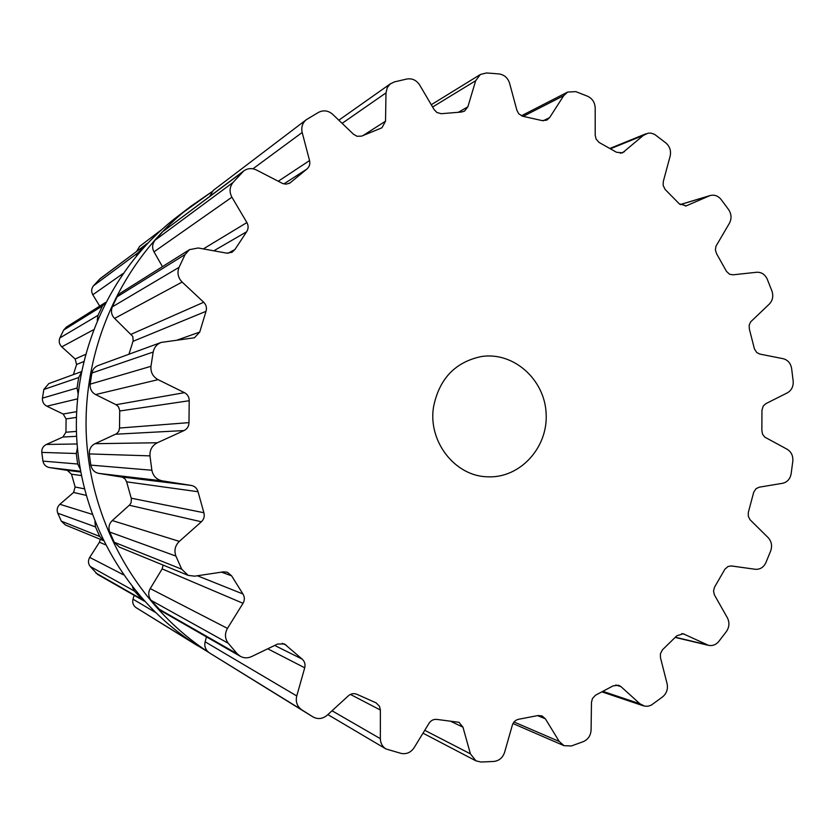 <?xml version="1.0" encoding="UTF-8"?>
<svg xmlns="http://www.w3.org/2000/svg" width="835" height="835" viewBox="0 0 835 835"><rect width="100%" height="100%" fill="white"/><g stroke="black" fill="none" stroke-linecap="round" stroke-linejoin="round"><path stroke-width="1.25" d="M208.186 651.989C137.316 605.719 89.7 521.75 86.224 433.104C83.03 344.458 124.175 257.295 191.288 205.984L211.756 191.862L176.989 216.902C111.911 266.657 72.509 351.399 76.653 437.029C81.058 522.647 128.705 603.047 198.417 646.071C128.705 603.047 81.058 522.647 76.653 437.029C72.509 351.399 111.911 266.657 176.989 216.902L191.288 205.984C124.175 257.295 83.03 344.458 86.224 433.104C89.7 521.75 137.316 605.719 208.186 651.989M492.754 73.407L499.121 73.96C504.35 74.795 507.837 77.895 509.59 83.27L516.896 110.293L518.775 113.811L522.564 116.211L542.092 120.595L546.8 120.146L549.597 117.641L563.719 95.67L567.664 92.059L575.816 91.631L587.642 96.265C592.391 98.572 594.896 102.475 595.188 107.986L595.209 135.26L596.096 139.09L599.081 142.441L616.512 152.262L622.503 152.857L643.367 135.395L648.148 133.162L651.06 133.151L654.588 134.351L665.933 142.983C669.858 146.511 671.256 150.895 670.15 156.114L663.272 181.602L663.157 185.443L665.14 189.462L679.252 203.803L686.172 205.88L710.126 195.547C714.363 194.492 718.006 195.787 721.054 199.419L728.684 209.7C731.533 214.167 731.784 218.697 729.404 223.269L715.929 246.294L715.407 250.051L716.576 253.694L726.471 271.385L729.602 274.235L733.005 274.819L756.635 272.262C761.405 272.053 764.933 274.329 767.219 279.109L771.957 291.081C773.575 296.154 772.678 300.496 769.265 304.117L750.592 321.913L749.152 325.316L749.371 329.126L754.422 348.873L756.719 352.506L759.84 354.082L783.157 358.706C787.791 359.937 790.609 363.162 791.611 368.381L793.187 381.198C793.48 386.522 791.528 390.404 787.353 392.836L765.925 403.618L763.305 405.967L761.958 410.11L761.854 430.516L762.564 434.242L764.776 437.133L787.092 449.23C791.256 451.798 793.166 455.743 792.822 461.066L791.131 473.852C790.087 479.06 787.238 482.202 782.583 483.288L759.182 487.202L756.051 488.673L753.713 492.253L748.296 512.523L748.327 516.343L749.987 519.662L768.148 537.636C771.53 541.383 772.385 545.777 770.715 550.829L765.852 562.717C763.524 567.445 759.965 569.627 755.184 569.272L731.502 565.953L728.089 566.443L724.916 569.199L714.489 587.245L713.549 590.971L714.311 594.708L727.358 617.754C729.686 622.44 729.404 626.991 726.481 631.406L718.716 641.541C715.887 644.839 712.485 646.113 708.508 645.34L683.187 633.755L676.788 635.8L662.447 649.828L660.402 653.815L660.475 657.698L667.082 683.667C668.136 688.979 666.674 693.363 662.687 696.818L651.3 705.126L648.064 706.222L644.714 706.18L639.902 703.769L621.021 686.673L618.558 685.243L613.109 685.869L595.459 695.252L592.422 698.551L591.472 702.392L591.086 729.999C590.721 735.572 588.143 739.445 583.341 741.626L571.38 745.958L564.032 745.686L559.252 741.47L545.349 718.778L541.957 715.866L537.844 715.564L518.754 719.248C515.571 719.906 513.442 721.878 512.335 725.187L504.59 752.335C502.743 757.731 499.184 760.769 493.902 761.436L481.054 762.031L475.94 760.852L470.408 753.848L462.955 727.149L458.968 722.306L436.893 719.415C433.615 719.081 431.006 720.375 429.033 723.298L414.108 747.722C410.841 752.492 406.53 754.391 401.197 753.431L385.968 748.964C382.357 746.647 380.478 743.223 380.342 738.672L380.374 710.021L379.539 706.358L376.188 702.903L357.109 694.386C354.009 693.06 351.107 693.53 348.393 695.795L327.132 715.261C322.634 718.966 317.916 719.519 312.979 716.921L301.539 709.677C297.051 706.295 295.454 701.724 296.759 695.962L304.712 667.802C305.547 664.284 304.671 661.383 302.113 659.076L284.495 643.983L277.596 644.035L251.544 656.602C247.682 658.345 243.924 658.241 240.271 656.279L237.338 653.899L228.258 643.274C224.845 638.598 224.584 633.629 227.454 628.39L243.027 603.298C244.801 600.125 244.77 597.015 242.933 593.988L231.598 575.816L227.308 572.226L223.394 571.86L194.68 576.16L188.178 575.378L181.706 569.188L175.914 556.089C173.941 550.505 175.079 545.599 179.327 541.383L201.381 521.781C203.98 519.245 204.815 516.228 203.886 512.732L198.031 491.731C197.018 488.256 194.753 486.147 191.246 485.427L162.397 480.887C156.604 479.634 153.097 476.086 151.866 470.241L149.976 455.868C149.642 449.898 152.116 445.514 157.377 442.748L184.055 430.557C187.259 428.908 188.898 426.267 188.981 422.625L189.221 400.727C189.211 397.095 187.624 394.402 184.462 392.659L158.076 379.654C152.878 376.721 150.509 372.274 150.968 366.314L153.181 352.046C154.162 347.402 156.823 344.187 161.186 342.423L194.461 337.757L199.732 332.069L206.015 311.33C207.017 307.875 206.245 304.848 203.709 302.249L182.134 282.063C177.991 277.731 176.968 272.826 179.055 267.336L185.109 254.508L189.503 249.644L198.187 247.985L226.702 253.151L231.984 252.306L234.959 249.477L246.617 231.786C248.506 228.832 248.6 225.763 246.899 222.559L231.911 197.196C229.155 191.914 229.531 187.009 233.017 182.468L243.747 170.924C247.713 168.19 251.951 167.887 256.449 169.996L282.668 183.512L286.134 184.17L289.985 182.98L306.8 169.129C309.388 166.927 310.307 164.067 309.555 160.571L302.176 132.483C301.049 127.223 302.427 122.964 306.32 119.687L318.699 112.276C323.646 109.876 328.322 110.564 332.727 114.353L353.497 134.247L356.994 136.262L361.534 136.147L380.645 128.339L382.012 127.661L385.53 121.179L385.989 92.894L387.294 87.571L390.154 84.011L394.277 81.934L406.958 78.991C412.271 78.208 416.508 80.223 419.681 85.024L434.106 109.583L436.893 112.485L441.214 113.706L461.369 112.047L464.5 111.149L467.861 106.828L475.679 80.713L480.375 74.482L486.367 72.979L492.754 73.407M433.553 406.812C427.739 441.245 454.877 476.159 487.337 476.795C519.798 478.632 548.157 447.737 546.142 413.586C544.744 379.403 513.452 351.483 481.336 356.545C455.179 362.066 439.252 378.819 433.553 406.812M209.668 196.486L213.269 190.411L306.32 119.687M242.265 172.24L163.514 231.107L243.747 170.924M162.345 232.151L155.007 240.229C152.22 244.05 151.887 247.922 153.995 251.846L162.46 266.647M185.109 254.508L117.088 296.822L120.532 293.012L189.503 249.644M117.088 296.822L112.307 306.863C110.711 311.413 111.483 315.265 114.614 318.406L132.796 336.421L133.162 340.784L128.945 354.238M153.181 352.046L91.881 373.036C92.758 369.279 94.835 366.784 98.123 365.532L161.186 342.423M91.881 373.036L90.138 384.163C89.888 389.026 91.725 392.492 95.628 394.558L116.044 404.714L118.476 406.781L119.718 410.434L119.52 428.042L118.768 431.288L116.629 433.699L95.044 443.698C91.099 445.639 89.188 449.053 89.314 453.927L90.796 465.116C91.944 469.844 94.668 472.61 98.979 473.414L122.369 477.182L125.052 478.914L126.617 481.837L131.366 498.745L131.116 502.597L129.696 504.883L112.287 520.56C109.072 523.618 108.206 527.449 109.709 532.052L114.27 542.28L119.321 547.113L188.178 575.378M243.027 603.298L162.147 568.906L163.138 565.097M162.147 568.906L150.237 588.591C148.035 592.464 148.286 596.357 150.999 600.292L160.497 610.51L240.271 656.279M206.454 636.875L205.149 641.823C204.126 646.144 205.441 649.766 209.094 652.678L310.495 715.407M187.426 638.879L195.849 644.662L136.001 607.609C133.182 605.5 132.191 602.693 133.016 599.186L134.132 595.386M144.392 601.179L97.674 574.47L90.19 566.464C88.082 563.583 87.915 560.567 89.71 557.394L99.438 542.239L100.263 539.285M103.258 540.516L65.339 524.954L61.341 521.165L57.761 513.201C56.54 509.799 57.25 506.835 59.88 504.288L73.564 492.462L75.129 486.982L71.507 474.207L67.301 470.366L49.453 467.569C45.873 466.807 43.712 464.646 42.95 461.108L41.792 452.403C41.593 448.781 43.128 446.13 46.374 444.45L62.876 437.039L65.934 432.227L66.101 418.919L63.157 414.024L46.843 406.207C43.639 404.432 42.178 401.75 42.46 398.138L43.837 389.486L48.785 383.609L81.444 371.648M73.386 374.602L76.59 364.498L75.16 358.987L61.78 346.849C59.222 344.25 58.586 341.275 59.88 337.924L63.648 330.075L66.372 327.09L105.607 302.406L102.465 305.923L97.956 315.369L59.88 337.924M99.72 306.111L92.8 294.755C91.088 291.561 91.318 288.566 93.499 285.768L100.21 278.598L147.701 243.173M136.731 251.199L139.539 246.461L161.468 229.782M136.418 255.854L138.192 252.671L146.209 244.081M97.236 320.275L97.956 315.369M78.031 393.473L77.081 387.993L77.853 382.754L78.72 377.535L81.235 372.681M80.191 469.04L77.697 464.02L76.945 458.77L76.298 453.509L77.415 447.967M103.164 540.328L99.772 536.498L97.58 531.718L95.482 526.895L94.919 521.625M143.328 600.668L134.362 591.034L132.504 587.141M195.849 644.662L199.085 646.478M475.679 80.713L432.593 107.016M467.861 106.828L458.53 112.193M549.597 117.641L543.167 120.783M563.719 95.67L523.201 116.357M385.989 92.894L342.11 123.35M385.53 121.179L363.34 135.364M624.382 151.72L620.374 153.296M643.367 135.395L610.531 148.724M302.176 132.483L252.942 168.795M309.555 160.571L278.243 181.247M306.8 169.129L283.858 183.919M290.945 182.249L288.91 183.543M686.902 205.619L685.42 206.057M709.082 195.933L680.16 204.638M233.017 182.468L155.007 240.229M231.911 197.196L153.995 251.846M246.899 222.559L203.312 248.913M246.617 231.786L213.823 250.813M234.959 249.477L228.038 253.276M179.055 267.336L112.307 306.863M182.134 282.063L114.614 318.406M203.709 302.249L131.252 334.23M206.015 311.33L133.005 341.327M199.732 332.069L177.062 340.116M150.968 366.314L90.138 384.163M158.076 379.654L95.628 394.558M184.462 392.659L116.044 404.714M189.221 400.727L119.718 410.997M188.981 422.625L119.52 428.042M184.055 430.557L115.7 434.21M157.377 442.748L95.044 443.698M149.976 455.868L89.314 453.927M151.866 470.241L90.796 465.116M162.397 480.887L98.979 473.414M191.246 485.427L121.346 476.931M198.031 491.731L126.617 481.837M203.886 512.732L131.22 498.203M201.381 521.781L129.31 505.248M179.327 541.383L112.287 520.56M175.914 556.089L109.709 532.052M181.706 569.188L114.27 542.28M755.174 569.272L730.938 565.9L755.184 569.272M231.598 575.816L221.452 572.142M242.933 593.988L197.352 575.753M227.454 628.39L150.237 588.591M228.258 643.274L150.999 600.292M237.338 653.899L158.18 608.631M706.65 644.683L675.39 637.251M684.481 634.203L681.83 633.598M286.447 645.33L282.24 643.305M302.113 659.076L274.684 645.434M304.712 667.802L267.753 648.785M296.759 695.962L205.149 641.823M301.539 709.677L209.094 652.678M639.902 703.769L603.047 691.401M621.021 686.673L615.76 684.982M380.374 710.021L350.418 694.417M380.342 738.672L332.038 710.773M559.252 741.47L514.016 721.993M545.349 718.778L537.573 715.626M462.955 727.149L450.284 721.106M470.408 753.848L424.754 730.301M145.102 245.072L99.281 279.422M138.192 252.671L93.499 285.768M122.881 273.661L92.8 294.755M102.465 305.923L63.648 330.075M93.405 329.825L61.78 346.849M85.462 354.437L75.16 358.987M83.636 361.607L76.59 364.498M78.72 377.535L43.837 389.486M77.081 387.993L42.46 398.138M77.467 398.89L46.843 406.207M76.59 411.665L63.157 414.024M76.392 417.406L66.101 418.919M76.423 431.403L65.934 432.227M76.611 436.308L62.876 437.039M77.081 443.98L46.374 444.45M76.298 453.509L41.792 452.403M77.697 464.02L42.95 461.108M80.578 471.243L49.453 467.569M80.713 471.994L67.301 470.366M81.402 475.574L71.507 474.207M84.377 488.83L75.129 486.982M86.099 495.343L73.564 492.462M92.163 514.318L59.88 504.288M95.482 526.895L57.761 513.201M99.772 536.498L61.341 521.165M105.377 544.764L99.438 542.239M123.319 574.72L89.71 557.394M134.362 591.034L90.19 566.464M141.136 598.883L95.848 572.998M155.049 612.212L133.016 599.186M189.138 640.372L136.001 607.609M208.74 652.427L198.417 646.071L208.74 652.427M431.257 104.74L480.375 74.482M521.405 115.783L567.664 92.059M338.833 120.198L390.759 83.552M609.999 148.411L646.05 133.746M680.107 204.596L710.126 195.547M675.233 637.418L708.508 645.34M602.066 691.912L643.409 705.846M327.863 714.593L385.968 748.964M512.993 723.548L564.032 745.686M422.99 733.172L475.94 760.852"/></g></svg>
